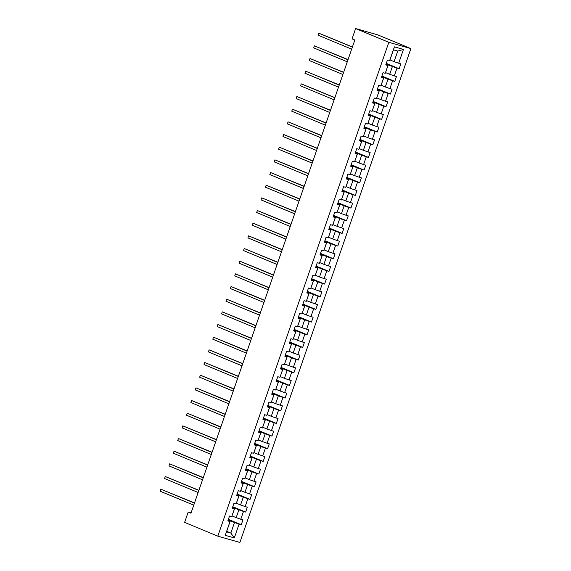 <?xml version="1.0" encoding="UTF-8"?>
<svg xmlns="http://www.w3.org/2000/svg" width="571" height="571" viewBox="0 0 571 571"><rect width="100%" height="100%" fill="white"/><g stroke="black" fill="none" stroke-linecap="round" stroke-linejoin="round"><path stroke-width="0.86" d="M388.822 42.318L355.626 28.55L377.695 34.838L410.892 48.606L239.884 542.45L217.815 536.162L388.822 42.318L410.892 48.606M389.957 59.926L394.083 61.639L397.737 51.083L393.44 49.855L389.786 60.412L387.438 60.034L385.753 64.901L387.93 65.522L385.232 73.316L383.055 72.695L381.364 77.57L383.541 78.191L380.843 85.985L378.666 85.364L376.981 90.239L379.158 90.86L376.453 98.655L374.276 98.034L372.592 102.901L374.769 103.522L372.071 111.316L369.894 110.695L368.209 115.57L370.386 116.191L367.681 123.986L365.504 123.365L363.82 128.239L365.997 128.86L363.299 136.655L361.122 136.034L359.43 140.901L361.607 141.522L358.909 149.316L356.732 148.703L355.048 153.57L357.225 154.191L354.527 161.986L352.35 161.365L350.658 166.24L352.835 166.86L350.137 174.655L347.96 174.034L346.276 178.901L348.453 179.522L345.755 187.324L343.578 186.703L341.886 191.57L344.063 192.191L341.365 199.986L339.188 199.365L337.504 204.24L339.681 204.861L336.983 212.655L334.806 212.034L333.114 216.909L335.291 217.522L332.593 225.324L330.416 224.703L328.732 229.571L330.909 230.192L328.204 237.986L326.027 237.365L324.342 242.24L326.519 242.861L323.821 250.655L321.644 250.034L319.96 254.909L322.137 255.53L319.432 263.324L317.255 262.703L315.57 267.571L317.747 268.192L315.049 275.986L312.872 275.365L311.181 280.24L313.358 280.861L310.66 288.655L308.483 288.034L306.798 292.909L308.975 293.53L306.277 301.324L304.1 300.703L302.409 305.571L304.586 306.192L301.888 313.986L299.711 313.372L298.026 318.24L300.203 318.861L297.505 326.655L295.328 326.034L293.637 330.909L295.814 331.53L293.116 339.324L290.939 338.703L289.254 343.571L291.431 344.192L288.733 351.993L286.556 351.372L284.865 356.24L287.042 356.861L284.344 364.655L282.167 364.034L280.482 368.909L282.659 369.53L279.961 377.324L277.784 376.703L276.093 381.578L278.27 382.192L275.572 389.993L273.395 389.372L271.71 394.24L273.887 394.861L271.182 402.655L269.005 402.034L267.321 406.909L269.498 407.53L266.8 415.324L264.623 414.703L262.938 419.578L265.115 420.199L262.41 427.993L260.233 427.372L258.549 432.24L260.726 432.861L258.028 440.655L255.851 440.034L254.159 444.909L256.336 445.53L253.638 453.324L251.461 452.703L249.777 457.578L251.954 458.199L249.256 465.993L247.079 465.372L245.387 470.24L247.564 470.861L244.866 478.655L242.689 478.034L241.005 482.909L243.182 483.53L240.484 491.324L238.307 490.703L236.615 495.578L238.792 496.199L236.094 503.993L233.917 503.372L232.233 508.24L234.41 508.861L231.712 516.655L229.535 516.041L227.843 520.909L230.02 521.53L225.245 535.334L234.31 537.918L230.834 533.071L234.488 522.515L228.193 519.903M389.615 60.654L394.397 46.851L403.461 49.434L398.679 63.238L400.856 63.859L399.172 68.727L386.282 63.381M234.31 537.918L239.085 524.114L241.262 524.735L242.953 519.86L240.776 519.239L243.474 511.445L245.651 512.066L247.336 507.198L245.159 506.577L247.857 498.783L250.034 499.404L251.725 494.529L249.548 493.908L252.246 486.114L254.423 486.735L256.108 481.86L253.931 481.239L256.636 473.445L258.813 474.066L260.497 469.198L258.32 468.577L261.018 460.783L263.195 461.404L264.88 456.529L262.703 455.908L265.408 448.114L267.585 448.735L269.269 443.86L267.092 443.239L269.79 435.445L271.967 436.066L273.659 431.198L271.482 430.577L274.18 422.783L276.357 423.397L278.041 418.529L275.864 417.908L278.562 410.114L280.739 410.735L282.431 405.86L280.254 405.239L282.952 397.445L285.129 398.066L286.813 393.191L284.636 392.577L287.334 384.775L289.511 385.396L291.203 380.529L289.026 379.908L291.724 372.114L293.901 372.735L295.585 367.86L293.408 367.239L296.106 359.445L298.283 360.065L299.975 355.191L297.798 354.57L300.496 346.775L302.673 347.396L304.357 342.529L302.18 341.908L304.885 334.114L307.062 334.734L308.747 329.86L306.57 329.239L309.268 321.444L311.445 322.065L313.129 317.19L310.952 316.57L313.657 308.775L315.834 309.396L317.519 304.529L315.342 303.908L318.04 296.113L320.217 296.734L321.908 291.86L319.724 291.239L322.429 283.444L324.606 284.065L326.291 279.19L324.114 278.569L326.812 270.775L328.989 271.396L330.68 266.529L328.503 265.908L331.201 258.113L333.378 258.727L335.063 253.859L332.886 253.239L335.584 245.444L337.761 246.065L339.452 241.19L337.275 240.569L339.973 232.775L342.15 233.396L343.835 228.528L341.658 227.908L344.356 220.106L346.533 220.727L348.224 215.859L346.047 215.238L348.745 207.444L350.922 208.065L352.607 203.19L350.43 202.569L353.128 194.775L355.305 195.396L356.996 190.521L354.819 189.907L357.517 182.106L359.694 182.727L361.379 177.859L359.202 177.238L361.907 169.444L364.084 170.065L365.768 165.19L363.591 164.569L366.289 156.775L368.466 157.396L370.151 152.521L367.974 151.9L370.679 144.106L372.856 144.727L374.54 139.859L372.363 139.238L375.061 131.444L377.238 132.065L378.93 127.19L376.753 126.569L379.451 118.775L381.628 119.396L383.312 114.521L381.135 113.9L383.833 106.106L386.01 106.727L387.702 101.859L385.525 101.238L388.223 93.444L390.4 94.058L392.084 89.19L389.907 88.569L392.605 80.775L394.782 81.396L396.474 76.521L394.297 75.9L396.995 68.106L399.172 68.727M191.071 512.901L188.194 512.08L190.957 513.229L354.827 40.013L352.057 38.864L355.626 28.55M385.232 73.316L388.102 65.287L385.932 64.387M386.096 63.895L392.398 66.507L389.693 74.301L385.568 72.596M396.995 68.106L392.398 66.507M394.297 75.9L389.693 74.301M380.843 85.985L383.712 77.956L381.542 77.049M381.713 76.564L388.009 79.176L385.311 86.97L381.185 85.257M392.605 80.775L388.009 79.176M389.907 88.569L385.311 86.97M376.453 98.655L379.33 90.618L377.16 89.718M377.324 89.233L383.626 91.845L380.921 99.639L376.796 97.926M388.223 93.444L383.626 91.845M385.525 101.238L380.921 99.639M372.071 111.316L374.94 103.287L372.77 102.387M372.942 101.902L379.237 104.507L376.539 112.309L372.413 110.596M383.833 106.106L379.237 104.507M381.135 113.9L376.539 112.309M367.681 123.986L370.558 115.956L368.388 115.056M368.552 114.564L374.847 117.176L372.149 124.97L368.024 123.265M379.451 118.775L374.847 117.176M376.753 126.569L372.149 124.97M363.299 136.655L366.168 128.618L363.998 127.718M364.17 127.233L370.465 129.845L367.767 137.64L363.641 135.927M375.061 131.444L370.465 129.845M372.363 139.238L367.767 137.64M358.909 149.316L361.786 141.287L359.616 140.387M359.78 139.902L366.075 142.507L363.377 150.309L359.252 148.596M370.679 144.106L366.075 142.507M367.974 151.9L363.377 150.309M354.527 161.986L357.396 153.956L355.226 153.057M355.398 152.564L361.693 155.176L358.995 162.971L354.869 161.265M366.289 156.775L361.693 155.176M363.591 164.569L358.995 162.971M350.137 174.655L353.014 166.618L350.837 165.718M351.008 165.233L357.303 167.845L354.605 175.64L350.48 173.927M361.907 169.444L357.303 167.845M359.202 177.238L354.605 175.64M345.755 187.324L348.624 179.287L346.454 178.388M346.626 177.902L352.921 180.515L350.223 188.309L346.097 186.596M357.517 182.106L352.921 180.515M354.819 189.907L350.223 188.309M341.365 199.986L344.242 191.956L342.065 191.057M342.236 190.564L348.531 193.176L345.833 200.971L341.708 199.265M353.128 194.775L348.531 193.176M350.43 202.569L345.833 200.971M336.983 212.655L339.852 204.618L337.682 203.719M337.846 203.233L344.149 205.845L341.444 213.64L337.318 211.927M348.745 207.444L344.149 205.845M346.047 215.238L341.444 213.64M332.593 225.324L335.462 217.287L333.293 216.388M333.464 215.902L339.759 218.515L337.061 226.309L332.936 224.596M344.356 220.106L339.759 218.515M341.658 227.908L337.061 226.309M328.204 237.986L331.08 229.956L328.91 229.057M329.074 228.564L335.377 231.176L332.672 238.971L328.546 237.265M339.973 232.775L335.377 231.176M337.275 240.569L332.672 238.971M323.821 250.655L326.691 242.625L324.521 241.719M324.692 241.233L330.987 243.846L328.289 251.64L324.164 249.927M335.584 245.444L330.987 243.846M332.886 253.239L328.289 251.64M319.432 263.324L322.308 255.287L320.138 254.388M320.302 253.902L326.598 256.515L323.9 264.309L319.774 262.596M331.201 258.113L326.598 256.515M328.503 265.908L323.9 264.309M315.049 275.986L317.919 267.956L315.749 267.057M315.92 266.571L322.215 269.177L319.517 276.978L315.392 275.265M326.812 270.775L322.215 269.177M324.114 278.569L319.517 276.978M310.66 288.655L313.536 280.625L311.366 279.719M311.53 279.233L317.826 281.846L315.128 289.64L311.002 287.927M322.429 283.444L317.826 281.846M319.724 291.239L315.128 289.64M306.277 301.324L309.147 293.287L306.977 292.388M307.148 291.902L313.443 294.515L310.745 302.309L306.62 300.596M318.04 296.113L313.443 294.515M315.342 303.908L310.745 302.309M301.888 313.986L304.764 305.956L302.594 305.057M302.758 304.571L309.054 307.177L306.356 314.978L302.23 313.265M313.657 308.775L309.054 307.177M310.952 316.57L306.356 314.978M297.505 326.655L300.375 318.625L298.205 317.726M298.376 317.233L304.671 319.846L301.973 327.64L297.848 325.934M309.268 321.444L304.671 319.846M306.57 329.239L301.973 327.64M293.116 339.324L295.992 331.287L293.815 330.388M293.986 329.902L300.282 332.515L297.584 340.309L293.458 338.596M304.885 334.114L300.282 332.515M302.18 341.908L297.584 340.309M288.733 351.993L291.603 343.956L289.433 343.057M289.604 342.571L295.899 345.184L293.201 352.978L289.069 351.265M300.496 346.775L295.899 345.184M297.798 354.57L293.201 352.978M284.344 364.655L287.213 356.625L285.043 355.726M285.214 355.233L291.51 357.846L288.812 365.64L284.686 363.934M296.106 359.445L291.51 357.846M293.408 367.239L288.812 365.64M279.961 377.324L282.831 369.287L280.661 368.388M280.825 367.902L287.127 370.515L284.422 378.309L280.297 376.596M291.724 372.114L287.127 370.515M289.026 379.908L284.422 378.309M275.572 389.993L278.441 381.956L276.271 381.057M276.443 380.572L282.738 383.184L280.04 390.978L275.914 389.265M287.334 384.775L282.738 383.184M284.636 392.577L280.04 390.978M271.182 402.655L274.059 394.625L271.889 393.726M272.053 393.233L278.355 395.846L275.65 403.64L271.525 401.934M282.952 397.445L278.355 395.846M280.254 405.239L275.65 403.64M266.8 415.324L269.669 407.294L267.499 406.388M267.671 405.902L273.966 408.515L271.268 416.309L267.142 414.596M278.562 410.114L273.966 408.515M275.864 417.908L271.268 416.309M262.41 427.993L265.287 419.956L263.117 419.057M263.281 418.572L269.576 421.184L266.878 428.978L262.753 427.265M274.18 422.783L269.576 421.184M271.482 430.577L266.878 428.978M258.028 440.655L260.897 432.625L258.727 431.726M258.899 431.241L265.194 433.846L262.496 441.64L258.37 439.934M269.79 435.445L265.194 433.846M267.092 443.239L262.496 441.64M253.638 453.324L256.515 445.294L254.345 444.388M254.509 443.903L260.804 446.515L258.106 454.309L253.981 452.596M265.408 448.114L260.804 446.515M262.703 455.908L258.106 454.309M249.256 465.993L252.125 457.956L249.955 457.057M250.127 456.572L256.422 459.184L253.724 466.978L249.598 465.265M261.018 460.783L256.422 459.184M258.32 468.577L253.724 466.978M244.866 478.655L247.743 470.625L245.566 469.726M245.737 469.241L252.032 471.846L249.334 479.647L245.209 477.934M256.636 473.445L252.032 471.846M253.931 481.239L249.334 479.647M240.484 491.324L243.353 483.294L241.183 482.395M241.355 481.903L247.65 484.515L244.952 492.309L240.826 490.603M252.246 486.114L247.65 484.515M249.548 493.908L244.952 492.309M236.094 503.993L238.971 495.956L236.794 495.057M236.965 494.572L243.26 497.184L240.562 504.978L236.437 503.265M247.857 498.783L243.26 497.184M245.159 506.577L240.562 504.978M231.712 516.655L234.581 508.625L232.411 507.726M232.575 507.241L238.878 509.853L236.173 517.647L232.047 515.934M243.474 511.445L238.878 509.853M240.776 519.239L236.173 517.647M225.245 535.334L230.192 521.294L228.022 520.395M226.708 531.358L230.834 533.071L226.537 531.851M239.085 524.114L234.488 522.515M188.194 512.08L184.619 522.394L217.815 536.162M403.461 49.434L397.737 51.083M393.44 49.855L394.397 46.851M398.679 63.238L394.083 61.639M241.262 524.735L228.371 519.389M245.651 512.066L232.761 506.72M250.034 499.404L237.143 494.051M254.423 486.735L241.533 481.389M258.813 474.066L245.915 468.72M263.195 461.404L250.305 456.051M267.585 448.735L254.687 443.389M271.967 436.066L259.077 430.72M276.357 423.397L263.459 418.051M280.739 410.735L267.849 405.389M285.129 398.066L272.231 392.72M289.511 385.396L276.621 380.05M293.901 372.735L281.011 367.389M298.283 360.065L285.393 354.719M302.673 347.396L289.782 342.05M307.062 334.734L294.165 329.381M311.445 322.065L298.554 316.719M315.834 309.396L302.937 304.05M320.217 296.734L307.326 291.381M324.606 284.065L311.709 278.719M328.989 271.396L316.098 266.05M333.378 258.727L320.481 253.381M337.761 246.065L324.87 240.719M342.15 233.396L329.26 228.05M346.533 220.727L333.642 215.381M350.922 208.065L338.032 202.719M355.305 195.396L342.414 190.05M359.694 182.727L346.804 177.381M364.084 170.065L351.186 164.712M368.466 157.396L355.576 152.05M372.856 144.727L359.958 139.381M377.238 132.065L364.348 126.712M381.628 119.396L368.73 114.05M386.01 106.727L373.12 101.381M390.4 94.058L377.502 88.712M394.782 81.396L381.892 76.05M194.518 502.951L160.872 489.19L194.461 503.115M160.173 491.217L160.872 489.19L160.173 491.217L193.755 505.149M198.901 490.282L165.262 476.521L198.844 490.453M164.555 478.548L165.262 476.521L164.555 478.548L198.144 492.48M203.29 477.613L169.644 463.852L203.233 477.784M168.945 465.886L169.644 463.852L168.945 465.886L202.527 479.811M207.68 464.951L174.034 451.19L207.616 465.115M173.327 453.217L174.034 451.19L173.327 453.217L206.916 467.149M212.062 452.282L178.416 438.521L212.005 452.453M177.717 440.548L178.416 438.521L177.717 440.548L211.299 454.48M216.452 439.613L182.806 425.852L216.388 439.784M182.099 427.886L182.806 425.852L182.099 427.886L215.688 441.811M220.834 426.944L187.188 413.19L220.777 427.115M186.489 415.217L187.188 413.19L186.489 415.217L220.071 429.149M225.224 414.282L191.578 400.521L225.16 414.446M190.878 402.548L191.578 400.521L190.878 402.548L224.46 416.48M229.606 401.613L195.967 387.852L229.549 401.784M195.261 389.886L195.967 387.852L195.261 389.886L228.85 403.811M233.996 388.944L200.35 375.19L233.939 389.115M199.65 377.217L200.35 375.19L199.65 377.217L233.232 391.142M238.378 376.282L204.739 362.521L238.321 376.446M204.033 364.548L204.739 362.521L204.033 364.548L237.622 378.48M242.768 363.613L209.122 349.852L242.711 363.784M208.422 351.886L209.122 349.852L208.422 351.886L242.004 365.811M247.15 350.944L213.511 337.183L247.093 351.115M212.805 339.217L213.511 337.183L212.805 339.217L246.394 353.142M251.54 338.282L217.894 324.521L251.483 338.446M217.194 326.548L217.894 324.521L217.194 326.548L250.776 340.48M255.922 325.613L222.283 311.852L255.865 325.784M221.577 313.886L222.283 311.852L221.577 313.886L255.166 327.811M260.312 312.944L226.666 299.183L260.255 313.115M225.966 301.217L226.666 299.183L225.966 301.217L259.548 315.142M264.701 300.282L231.055 286.521L264.637 300.446M230.349 288.548L231.055 286.521L230.349 288.548L263.938 302.48M269.084 287.613L235.438 273.852L269.027 287.784M234.738 275.879L235.438 273.852L234.738 275.879L268.32 289.811M273.473 274.944L239.827 261.183L273.409 275.115M239.121 263.217L239.827 261.183L239.121 263.217L272.71 277.142M277.856 262.275L244.217 248.521L277.799 262.446M243.51 250.548L244.217 248.521L243.51 250.548L277.092 264.48M282.245 249.613L248.599 235.852L282.188 249.777M247.9 237.879L248.599 235.852L247.9 237.879L281.482 251.811M286.628 236.944L252.989 223.182L286.571 237.115M252.282 225.217L252.989 223.182L252.282 225.217L285.871 239.142M291.017 224.275L257.371 210.521L290.96 224.446M256.672 212.548L257.371 210.521L256.672 212.548L290.254 226.48M295.4 211.613L261.761 197.851L295.343 211.777M261.054 199.879L261.761 197.851L261.054 199.879L294.643 213.811M299.789 198.944L266.143 185.182L299.732 199.115M265.444 187.217L266.143 185.182L265.444 187.217L299.026 201.142M304.172 186.274L270.533 172.521L304.115 186.446M269.826 174.548L270.533 172.521L269.826 174.548L303.415 188.473M308.561 173.613L274.915 159.851L308.504 173.777M274.216 161.879L274.915 159.851L274.216 161.879L307.798 175.811M312.951 160.943L279.305 147.182L312.887 161.115M278.598 149.217L279.305 147.182L278.598 149.217L312.187 163.142M317.333 148.274L283.687 134.513L317.276 148.446M282.988 136.548L283.687 134.513L282.988 136.548L316.57 150.473M321.723 135.613L288.077 121.851L321.659 135.777M287.37 123.878L288.077 121.851L287.37 123.878L320.959 137.811M326.105 122.943L292.459 109.182L326.048 123.115M291.76 111.209L292.459 109.182L291.76 111.209L325.342 125.142M330.495 110.274L296.849 96.513L330.431 110.446M296.149 98.547L296.849 96.513L296.149 98.547L329.731 112.473M334.877 97.612L301.238 83.851L334.82 97.777M300.532 85.878L301.238 83.851L300.532 85.878L334.121 99.811M339.267 84.943L305.621 71.182L339.21 85.115M304.921 73.209L305.621 71.182L304.921 73.209L338.503 87.142M343.649 72.274L310.01 58.513L343.592 72.446M309.304 60.547L310.01 58.513L309.304 60.547L342.893 74.473M348.039 59.605L314.393 45.851L347.982 59.777M313.693 47.878L314.393 45.851L313.693 47.878L347.275 61.811M352.421 46.943L318.782 33.182L352.364 47.108M318.076 35.209L318.782 33.182L318.076 35.209L351.665 49.142"/></g></svg>
